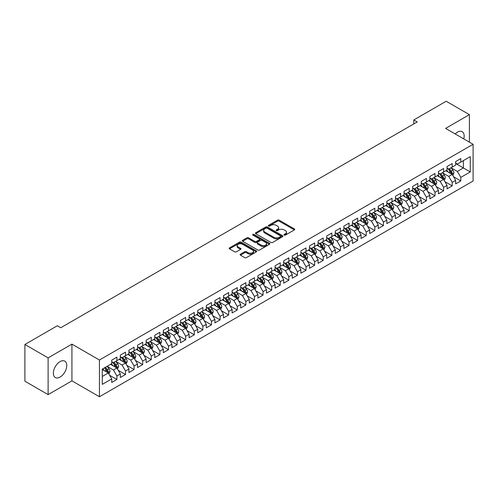 <?xml version="1.0" encoding="UTF-8"?>
<svg xmlns="http://www.w3.org/2000/svg" width="498" height="498" viewBox="0 0 498 498"><rect width="100%" height="100%" fill="white"/><g stroke="black" fill="none" stroke-linecap="round" stroke-linejoin="round"><path stroke-width="0.75" d="M284.234 235.093A0.834 0.479 0 0 0 285.416 235.093L294.38 229.914A1.195 0.691 0 0 0 294.729 229.429A1.195 0.691 0 0 0 294.38 228.937L279.191 220.172A1.195 0.691 0 0 0 277.504 220.172L268.534 225.345A0.834 0.479 0 0 0 268.291 225.687A0.834 0.479 0 0 0 268.534 226.03A0.834 0.479 0 0 0 269.717 226.03L270.875 225.357A3.822 2.204 0 0 1 276.278 225.357L277.542 226.086A3.822 2.204 0 0 1 278.662 227.648A3.822 2.204 0 0 1 277.542 229.205L276.384 229.877A0.834 0.479 0 0 0 276.141 230.219A0.834 0.479 0 0 0 276.384 230.562A0.834 0.479 0 0 0 277.567 230.562L278.724 229.889A3.822 2.204 0 0 1 284.128 229.889L285.391 230.618A3.822 2.204 0 0 1 286.512 232.18A3.822 2.204 0 0 1 285.391 233.736L284.234 234.409A0.834 0.479 0 0 0 283.985 234.751A0.834 0.479 0 0 0 284.234 235.093L284.234 234.409M60.065 377.092A9.487 5.478 120 0 0 66.259 368.738A9.487 5.478 120 0 0 64.808 361.137A9.487 5.478 120 0 0 60.065 361.604A9.487 5.478 120 0 0 53.871 369.964A9.487 5.478 120 0 0 55.322 377.565A9.487 5.478 120 0 0 60.065 377.092M463.763 138.898A9.487 5.478 120 0 0 462.194 131.709A9.487 5.478 120 0 0 457.45 132.175A9.487 5.478 120 0 0 455.184 133.943M240.453 254.179A1.195 0.691 0 0 0 240.104 254.665A1.195 0.691 0 0 0 240.453 255.15L244.717 257.615A1.195 0.691 0 0 0 246.404 257.615L256.364 251.864A1.195 0.691 0 0 0 256.713 251.378A1.195 0.691 0 0 0 256.364 250.886L241.169 242.121A1.195 0.691 0 0 0 239.482 242.121L229.522 247.867A1.195 0.691 0 0 0 229.173 248.353A1.195 0.691 0 0 0 229.522 248.844L234.67 251.814A1.195 0.691 0 0 0 236.363 251.814L240.621 249.355A1.195 0.691 0 0 0 240.97 248.869A1.195 0.691 0 0 0 240.621 248.378L238.069 246.908A3.193 1.843 0 0 1 237.135 245.601A3.193 1.843 0 0 1 239.102 243.902A3.193 1.843 0 0 1 242.582 244.3L252.586 250.071A3.193 1.843 0 0 1 253.519 251.378A3.193 1.843 0 0 1 251.546 253.077A3.193 1.843 0 0 1 248.072 252.679L246.404 251.72A1.195 0.691 0 0 0 244.717 251.72L240.453 254.179L240.453 255.15M48.113 357.881L48.113 394.615L71.93 380.864L71.93 344.13L48.113 357.881L24.9 344.479L57.314 325.767L60.75 327.752L417.212 121.948L413.776 119.962L413.776 123.934M71.93 344.13L99.444 360.017L473.1 144.289L473.1 181.023L99.444 396.75L99.444 360.017M469.402 142.154L469.402 114.652L445.586 128.403L473.1 144.289M469.402 114.652L446.189 101.25L413.776 119.962M270.962 242.458A1.195 0.691 0 0 0 272.649 242.458L282.609 236.712A1.195 0.691 0 0 0 282.957 236.226A1.195 0.691 0 0 0 282.609 235.735L267.42 226.964A1.195 0.691 0 0 0 265.727 226.964L255.773 232.715A1.195 0.691 0 0 0 255.418 233.201A1.195 0.691 0 0 0 255.773 233.693L270.962 242.458M253.196 235.274A0.834 0.479 0 0 1 254.042 235.386L269.468 244.294L259.526 250.04A1.195 0.691 0 0 1 257.839 250.04L242.651 241.269L246.908 238.822L246.908 237.832L242.651 240.291A1.195 0.691 0 0 0 242.296 240.777A1.195 0.691 0 0 0 242.651 241.269L242.651 240.291M246.908 238.822A1.195 0.691 0 0 1 248.595 238.822L248.595 237.832A1.195 0.691 0 0 0 246.908 237.832M248.595 237.832L254.758 241.387A1.195 0.691 0 0 0 256.445 241.387L259.271 239.756A1.195 0.691 0 0 0 259.62 239.27A1.195 0.691 0 0 0 259.271 238.779L252.86 235.081A0.834 0.479 0 0 1 252.617 234.739A0.834 0.479 0 0 1 253.127 234.29A0.834 0.479 0 0 1 254.042 234.396L269.486 243.31A1.195 0.691 0 0 1 269.835 243.802A1.195 0.691 0 0 1 269.486 244.288L269.486 243.31M455.645 163.5L463.383 167.963L463.383 160.617L470.261 156.646L460.806 162.105L460.806 158.582L455.645 161.564L455.645 165.087L452.209 167.073L452.209 163.549L447.048 166.525L447.048 170.048L443.612 172.034L443.612 168.511L438.452 171.486L438.452 175.016L435.009 177.002L435.009 173.472L429.855 176.454L429.855 179.977L426.413 181.963L426.413 178.44L421.258 181.415L421.258 184.939L417.816 186.924L417.816 183.401L412.655 186.383L412.655 189.906L409.219 191.892L409.219 188.369L404.059 191.344L404.059 194.867L400.622 196.853L400.622 193.33L395.462 196.312L395.462 199.835L392.026 201.821L392.026 198.291L386.865 201.273L386.865 204.796L383.423 206.782L383.423 203.259L378.268 206.234L378.268 209.758L374.826 211.743L374.826 208.22L369.672 211.202L369.672 214.725L366.229 216.711L366.229 213.188L361.069 216.163L361.069 219.686L357.632 221.672L357.632 218.149L352.472 221.131L352.472 224.654L349.036 226.64L349.036 223.11L343.875 226.092L343.875 229.615L340.439 231.601L340.439 228.078L335.279 231.053L335.279 234.583L331.842 236.562L331.842 233.039L326.682 236.021L326.682 239.544L323.239 241.53L323.239 238.007L318.085 240.982L318.085 244.506L314.643 246.491L314.643 242.968L309.482 245.95L309.482 249.473L306.046 251.459L306.046 247.936L300.885 250.911L300.885 254.434L297.449 256.42L297.449 252.897L292.289 255.872L292.289 259.402L288.852 261.388L288.852 257.858L283.692 260.84L283.692 264.363L280.256 266.349L280.256 262.826L275.095 265.801L275.095 269.325L271.653 271.31L271.653 267.787L266.498 270.769L266.498 274.292L263.056 276.278L263.056 272.755L257.902 275.73L257.902 279.254L254.459 281.239L254.459 277.716L249.299 280.691L249.299 284.221L245.863 286.207L245.863 282.677L240.702 285.659L240.702 289.182L237.266 291.168L237.266 287.645L232.105 290.62L232.105 294.144L228.669 296.129L228.669 292.606L223.509 295.588L223.509 299.111L220.066 301.097L220.066 297.574L214.912 300.549L214.912 304.073L211.469 306.058L211.469 302.535L206.315 305.511L206.315 309.04L202.873 311.026L202.873 307.496L197.712 310.478L197.712 314.001L194.276 315.987L194.276 312.464L189.116 315.439L189.116 318.963L185.679 320.949L185.679 317.425L180.519 320.407L180.519 323.93L177.083 325.916L177.083 322.393L171.922 325.368L171.922 328.892L168.48 330.877L168.48 327.354L163.325 330.33L163.325 333.859L159.883 335.845L159.883 332.315L154.729 335.297L154.729 338.821L151.286 340.806L151.286 337.283L146.126 340.259L146.126 343.782L142.689 345.768L142.689 342.244L137.529 345.226L137.529 348.749L134.093 350.735L134.093 347.212L128.932 350.187L128.932 353.711L125.496 355.697L125.496 352.173L120.335 355.155L120.335 358.678L116.893 360.664L116.893 357.134L111.739 360.116L111.739 363.64L102.277 369.099L102.277 384.388L111.739 378.928L108.296 372.971L102.277 369.497M470.261 156.646L470.261 171.935L460.806 177.394L457.363 171.443L451.132 167.838M453.541 176.728L460.806 180.923L460.806 177.394M460.806 180.923L455.645 183.899L455.645 180.376L452.209 182.361L448.766 176.404L442.535 172.806M444.944 181.689L452.209 185.885L452.209 182.361M452.209 185.885L447.048 188.86L447.048 185.337L443.612 187.323L440.17 181.365L433.939 177.767M436.348 186.657L443.612 190.846L443.612 187.323M443.612 190.846L438.452 193.828L438.452 190.304L435.009 192.29L431.573 186.333L425.342 182.735M427.745 191.618L435.009 195.814L435.009 192.29M435.009 195.814L429.855 198.789L429.855 195.266L426.413 197.252L422.976 191.294L416.739 187.696M419.148 196.579L426.413 200.775L426.413 197.252M426.413 200.775L421.258 203.757L421.258 200.227L417.816 202.213L414.38 196.262L408.142 192.658M410.551 201.547L417.816 205.742L417.816 202.213M417.816 205.742L412.655 208.718L412.655 205.195L409.219 207.18L405.777 201.223L399.545 197.625M401.954 206.508L409.219 210.704L409.219 207.18M409.219 210.704L404.059 213.679L404.059 210.156L400.622 212.142L397.18 206.184L390.949 202.586M393.358 211.476L400.622 215.665L400.622 212.142M400.622 215.665L395.462 218.647L395.462 215.124L392.026 217.109L388.583 211.152L382.352 207.554M384.761 216.437L392.026 220.633L392.026 217.109M392.026 220.633L386.865 223.608L386.865 220.085L383.423 222.071L379.986 216.113L373.755 212.515M376.158 221.398L383.423 225.594L383.423 222.071M383.423 225.594L378.268 228.576L378.268 225.052L374.826 227.032L371.39 221.081L365.152 217.477M367.561 226.366L374.826 230.562L374.826 227.032M374.826 230.562L369.672 233.537L369.672 230.014L366.229 232L362.793 226.042L356.556 222.444M358.965 231.327L366.229 235.523L366.229 232M366.229 235.523L361.069 238.505L361.069 234.975L357.632 236.961L354.196 231.004L347.959 227.405M350.368 236.295L357.632 240.484L357.632 236.961M357.632 240.484L352.472 243.466L352.472 239.943L349.036 241.928L345.593 235.971L339.362 232.373M341.771 241.256L349.036 245.452L349.036 241.928M349.036 245.452L343.875 248.427L343.875 244.904L340.439 246.89L336.997 240.932L330.765 237.334M333.174 246.217L340.439 250.413L340.439 246.89M340.439 250.413L335.279 253.395L335.279 249.871L331.842 251.857L328.4 245.9L322.169 242.296M324.572 251.185L331.842 255.381L331.842 251.857M331.842 255.381L326.682 258.356L326.682 254.833L323.239 256.819L319.803 250.861L313.572 247.263M315.975 256.146L323.239 260.342L323.239 256.819M323.239 260.342L318.085 263.324L318.085 259.794L314.643 261.78L311.206 255.823L304.969 252.225M307.378 261.114L314.643 265.31L314.643 261.78M314.643 265.31L309.482 268.285L309.482 264.762L306.046 266.747L302.61 260.79L296.372 257.192M298.781 266.075L306.046 270.271L306.046 266.747M306.046 270.271L300.885 273.246L300.885 269.723L297.449 271.709L294.007 265.751L287.776 262.153M290.185 271.043L297.449 275.232L297.449 271.709M297.449 275.232L292.289 278.214L292.289 274.691L288.852 276.676L285.41 270.719L279.179 267.121M281.588 276.004L288.852 280.2L288.852 276.676M288.852 280.2L283.692 283.175L283.692 279.652L280.256 281.638L276.813 275.68L270.582 272.082M272.985 280.965L280.256 285.161L280.256 281.638M280.256 285.161L275.095 288.143L275.095 284.613L271.653 286.599L268.217 280.642L261.985 277.044M264.388 285.933L271.653 290.129L271.653 286.599M271.653 290.129L266.498 293.104L266.498 289.581L263.056 291.567L259.62 285.609L253.382 282.011M255.791 290.894L263.056 295.09L263.056 291.567M263.056 295.09L257.902 298.065L257.902 294.542L254.459 296.528L251.023 290.571L244.786 286.973M247.195 295.862L254.459 300.051L254.459 296.528M254.459 300.051L249.299 303.033L249.299 299.51L245.863 301.495L242.42 295.538L236.189 291.94M238.598 300.823L245.863 305.019L245.863 301.495M245.863 305.019L240.702 307.994L240.702 304.471L237.266 306.457L233.823 300.499L227.592 296.901M230.001 305.784L237.266 309.98L237.266 306.457M237.266 309.98L232.105 312.962L232.105 309.432L228.669 311.418L225.227 305.467L218.996 301.863M221.398 310.752L228.669 314.948L228.669 311.418M228.669 314.948L223.509 317.923L223.509 314.4L220.066 316.386L216.63 310.428L210.399 306.83M212.802 315.713L220.066 319.909L220.066 316.386M220.066 319.909L214.912 322.885L214.912 319.361L211.469 321.347L208.033 315.39L201.796 311.792M204.205 320.681L211.469 324.87L211.469 321.347M211.469 324.87L206.315 327.852L206.315 324.329L202.873 326.315L199.437 320.357L193.199 316.759M195.608 325.642L202.873 329.838L202.873 326.315M202.873 329.838L197.712 332.813L197.712 329.29L194.276 331.276L190.834 325.319L184.602 321.72M187.011 330.604L194.276 334.799L194.276 331.276M194.276 334.799L189.116 337.781L189.116 334.251L185.679 336.237L182.237 330.286L176.006 326.682M178.415 335.571L185.679 339.767L185.679 336.237M185.679 339.767L180.519 342.742L180.519 339.219L177.083 341.205L173.64 335.247L167.409 331.649M169.818 340.532L177.083 344.728L177.083 341.205M177.083 344.728L171.922 347.704L171.922 344.18L168.48 346.166L165.043 340.209L158.812 336.611M161.215 345.5L168.48 349.689L168.48 346.166M168.48 349.689L163.325 352.671L163.325 349.148L159.883 351.134L156.447 345.176L150.209 341.578M152.618 350.461L159.883 354.657L159.883 351.134M159.883 354.657L154.729 357.632L154.729 354.109L151.286 356.095L147.85 350.138L141.613 346.54M144.022 355.423L151.286 359.618L151.286 356.095M151.286 359.618L146.126 362.6L146.126 359.077L142.689 361.056L139.247 355.105L133.016 351.501M135.425 360.39L142.689 364.586L142.689 361.056M142.689 364.586L137.529 367.561L137.529 364.038L134.093 366.024L130.65 360.066L124.419 356.468M126.828 365.351L134.093 369.547L134.093 366.024M134.093 369.547L128.932 372.523L128.932 368.999L125.496 370.985L122.054 365.028L115.822 361.43M118.231 370.319L125.496 374.508L125.496 370.985M125.496 374.508L120.335 377.49L120.335 373.967L116.893 375.953L113.457 369.995L107.226 366.397M109.628 375.28L116.893 379.476L116.893 375.953M116.893 379.476L111.739 382.452L111.739 378.928M111.739 361.654L113.457 362.65L116.893 360.664M102.277 376.444L108.296 372.971M120.335 356.693L122.054 357.682L125.496 355.697M113.457 369.995L116.893 368.01L110.531 364.337M120.335 373.967L116.893 368.01M128.932 351.725L130.65 352.721L134.093 350.735M122.054 365.028L125.496 363.042L119.134 359.369M128.932 368.999L125.496 363.042M137.529 346.764L139.247 347.753L142.689 345.768M130.65 360.066L134.093 358.081L127.731 354.408M137.529 364.038L134.093 358.081M146.126 341.802L147.85 342.792L151.286 340.806M139.247 355.105L142.689 353.119L136.328 349.447M146.126 359.077L142.689 353.119M154.729 336.835L156.447 337.831L159.883 335.845M147.85 350.138L151.286 348.152L144.924 344.479M154.729 354.109L151.286 348.152M163.325 331.873L165.043 332.863L168.48 330.877M156.447 345.176L159.883 343.19L153.521 339.518M163.325 349.148L159.883 343.19M171.922 326.906L173.64 327.902L177.083 325.916M165.043 340.209L168.48 338.223L162.118 334.55M171.922 344.18L168.48 338.223M180.519 321.945L182.237 322.934L185.679 320.949M173.64 335.247L177.083 333.262L170.714 329.589M180.519 339.219L177.083 333.262M189.116 316.977L190.834 317.973L194.276 315.987M182.237 330.286L185.679 328.3L179.317 324.621M189.116 334.251L185.679 328.3M197.712 312.016L199.437 313.012L202.873 311.026M190.834 325.319L194.276 323.333L187.914 319.66M197.712 329.29L194.276 323.333M206.315 307.054L208.033 308.044L211.469 306.058M199.437 320.357L202.873 318.371L196.511 314.699M206.315 324.329L202.873 318.371M214.912 302.087L216.63 303.083L220.066 301.097M208.033 315.39L211.469 313.404L205.108 309.731M214.912 319.361L211.469 313.404M223.509 297.125L225.227 298.115L228.669 296.129M216.63 310.428L220.066 308.443L213.704 304.77M223.509 314.4L220.066 308.443M232.105 292.158L233.823 293.154L237.266 291.168M225.227 305.467L228.669 303.481L222.301 299.802M232.105 309.432L228.669 303.481M240.702 287.197L242.42 288.193L245.863 286.207M233.823 300.499L237.266 298.514L230.904 294.841M240.702 304.471L237.266 298.514M249.299 282.235L251.023 283.225L254.459 281.239M242.42 295.538L245.863 293.552L239.501 289.88M249.299 299.51L245.863 293.552M257.902 277.268L259.62 278.264L263.056 276.278M251.023 290.571L254.459 288.585L248.097 284.912M257.902 294.542L254.459 288.585M266.498 272.306L268.217 273.296L271.653 271.31M259.62 285.609L263.056 283.623L256.694 279.951M266.498 289.581L263.056 283.623M275.095 267.339L276.813 268.335L280.256 266.349M268.217 280.642L271.653 278.662L265.291 274.983M275.095 284.613L271.653 278.662M283.692 262.378L285.41 263.367L288.852 261.388M276.813 275.68L280.256 273.695L273.888 270.022M283.692 279.652L280.256 273.695M292.289 257.416L294.007 258.406L297.449 256.42M285.41 270.719L288.852 268.733L282.491 265.061M292.289 274.691L288.852 268.733M300.885 252.449L302.61 253.445L306.046 251.459M294.007 265.751L297.449 263.766L291.087 260.093M300.885 269.723L297.449 263.766M309.482 247.487L311.206 248.477L314.643 246.491M302.61 260.79L306.046 258.804L299.684 255.132M309.482 264.762L306.046 258.804M318.085 242.52L319.803 243.516L323.239 241.53M311.206 255.823L314.643 253.837L308.281 250.164M318.085 259.794L314.643 253.837M326.682 237.558L328.4 238.548L331.842 236.562M319.803 250.861L323.239 248.876L316.877 245.203M326.682 254.833L323.239 248.876M335.279 232.597L336.997 233.587L340.439 231.601M328.4 245.9L331.842 243.914L325.474 240.241M335.279 249.871L331.842 243.914M343.875 227.63L345.593 228.626L349.036 226.64M336.997 240.932L340.439 238.947L334.077 235.274M343.875 244.904L340.439 238.947M352.472 222.668L354.196 223.658L357.632 221.672M345.593 235.971L349.036 233.985L342.674 230.313M352.472 239.943L349.036 233.985M361.069 217.701L362.793 218.697L366.229 216.711M354.196 231.004L357.632 229.018L351.271 225.345M361.069 234.975L357.632 229.018M369.672 212.739L371.39 213.729L374.826 211.743M362.793 226.042L366.229 224.056L359.867 220.384M369.672 230.014L366.229 224.056M378.268 207.778L379.986 208.768L383.423 206.782M371.39 221.081L374.826 219.095L368.464 215.422M378.268 225.052L374.826 219.095M386.865 202.811L388.583 203.806L392.026 201.821M379.986 216.113L383.423 214.128L377.061 210.455M386.865 220.085L383.423 214.128M395.462 197.849L397.18 198.839L400.622 196.853M388.583 211.152L392.026 209.166L385.664 205.493M395.462 215.124L392.026 209.166M404.059 192.882L405.777 193.878L409.219 191.892M397.18 206.184L400.622 204.199L394.26 200.526M404.059 210.156L400.622 204.199M412.655 187.92L414.38 188.91L417.816 186.924M405.777 201.223L409.219 199.237L402.857 195.565M412.655 205.195L409.219 199.237M421.258 182.953L422.976 183.949L426.413 181.963M414.38 196.262L417.816 194.276L411.454 190.603M421.258 200.227L417.816 194.276M429.855 177.991L431.573 178.987L435.009 177.002M422.976 191.294L426.413 189.308L420.051 185.636M429.855 195.266L426.413 189.308M438.452 173.03L440.17 174.02L443.612 172.034M431.573 186.333L435.009 184.347L428.647 180.674M438.452 190.304L435.009 184.347M447.048 168.063L448.766 169.059L452.209 167.073M440.17 181.365L443.612 179.38L437.25 175.707M447.048 185.337L443.612 179.38M455.645 163.101L457.363 164.091L460.806 162.105M448.766 176.404L452.209 174.418L445.847 170.746M455.645 180.376L452.209 174.418M24.9 344.479L24.9 381.213L48.113 394.615M71.93 380.864L99.444 396.75M457.363 171.443L463.383 167.963L470.261 171.935M284.563 235.205L285.391 234.732A3.822 2.204 0 0 0 286.512 233.17L286.512 232.18M278.662 227.648L278.662 228.638A3.822 2.204 0 0 1 277.542 230.201L276.72 230.68M294.362 229.92L279.191 221.162A1.195 0.691 0 0 0 277.504 221.162L268.87 226.148M282.59 236.718L267.42 227.96A1.195 0.691 0 0 0 265.727 227.96L255.785 233.699L255.773 232.715M280.499 236.562A0.834 0.479 0 0 0 280.741 236.226A0.834 0.479 0 0 0 280.499 235.884L267.165 228.184A0.834 0.479 0 0 0 265.982 228.184L264.755 228.893A3.822 2.204 0 0 0 263.641 230.45A3.822 2.204 0 0 0 264.755 232.006L273.875 237.272A3.822 2.204 0 0 0 279.272 237.272L280.499 236.562L280.499 237.558A0.834 0.479 0 0 0 280.741 237.216L280.741 236.226M263.641 230.45L263.641 231.446A3.822 2.204 0 0 0 264.755 233.002L264.755 232.006M280.499 237.558L279.272 238.262A3.822 2.204 0 0 1 273.875 238.262L264.755 233.002M248.595 238.822L254.758 242.383A1.195 0.691 0 0 0 256.445 242.383L259.271 240.746A1.195 0.691 0 0 0 259.62 240.26L259.62 239.27M261.151 245.078A3.193 1.843 0 0 0 264.631 245.477A3.193 1.843 0 0 0 266.598 243.777A3.193 1.843 0 0 0 265.664 242.47L262.141 240.441A1.195 0.691 0 0 0 260.454 240.441L257.628 242.072A1.195 0.691 0 0 0 257.279 242.557A1.195 0.691 0 0 0 257.628 243.043L261.151 245.078L261.151 246.074A3.193 1.843 0 0 0 264.631 246.473A3.193 1.843 0 0 0 266.598 244.767L266.598 243.777M257.279 242.557L257.279 243.553A1.195 0.691 0 0 0 257.628 244.039L257.628 243.043M261.151 246.074L257.628 244.039M253.519 251.378L253.519 252.368A3.193 1.843 0 0 1 251.546 254.073A3.193 1.843 0 0 1 248.072 253.675L246.404 252.71A1.195 0.691 0 0 0 244.717 252.71L240.472 255.163M237.135 245.601L237.135 246.597A3.193 1.843 0 0 0 238.069 247.898L238.069 246.908M240.609 249.361L238.069 247.898M256.346 251.87L241.169 243.111A1.195 0.691 0 0 0 239.482 243.111L229.541 248.851M452.844 175.52L453.908 172.918A3.225 1.861 -120 0 0 452.881 170.173L451.057 167.739M448.144 172.071L446.756 170.216M447.814 168.505L450.217 171.717A3.225 1.861 60 0 1 451.138 173.653C451.624 174.3 451.966 174.101 452.172 173.055A3.225 1.861 -120 0 0 451.25 171.119L449.42 168.679M448.381 168.834L450.634 171.841A1.643 0.946 60 0 1 450.933 172.339L452.172 173.055M444.247 180.481L445.312 177.886A3.225 1.861 -120 0 0 444.284 175.14L442.454 172.7M439.547 177.039L438.159 175.184M439.217 173.466L441.62 176.678A3.225 1.861 60 0 1 442.541 178.614C443.027 179.261 443.369 179.062 443.575 178.023A3.225 1.861 -120 0 0 442.647 176.08L440.823 173.646M439.784 173.796L442.037 176.809A1.643 0.946 60 0 1 442.336 177.307L443.575 178.023M435.65 185.449L436.715 182.847A3.225 1.861 -120 0 0 435.688 180.102L433.858 177.668M430.951 182L429.562 180.145M430.614 178.433L433.023 181.639A3.225 1.861 60 0 1 433.945 183.581C434.424 184.229 434.773 184.03 434.972 182.984A3.225 1.861 -120 0 0 434.051 181.048L432.227 178.608M431.181 178.757L433.441 181.77A1.643 0.946 60 0 1 433.739 182.268L434.972 182.984M427.047 190.41L428.118 187.808A3.225 1.861 -120 0 0 427.091 185.069L425.261 182.629M422.354 186.962L420.966 185.113M422.018 183.395L424.421 186.607A3.225 1.861 60 0 1 425.348 188.543C425.827 189.19 426.176 188.991 426.375 187.945A3.225 1.861 -120 0 0 425.454 186.009L423.63 183.569M422.584 183.725L424.844 186.738A1.643 0.946 60 0 1 425.143 187.236L426.375 187.945M418.451 195.378L419.521 192.776A3.225 1.861 -120 0 0 418.488 190.031L416.664 187.59M413.751 191.929L412.363 190.074M413.421 188.362L415.824 191.568A3.225 1.861 60 0 1 416.745 193.51C417.231 194.158 417.573 193.959 417.778 192.913A3.225 1.861 -120 0 0 416.857 190.971L415.033 188.537M413.987 188.686L416.241 191.699A1.643 0.946 60 0 1 416.54 192.197L417.778 192.913M409.854 200.339L410.918 197.737A3.225 1.861 -120 0 0 409.891 194.992L408.067 192.558M405.154 196.891L403.766 195.035M404.824 193.324L407.227 196.536A3.225 1.861 60 0 1 408.148 198.472C408.634 199.119 408.976 198.92 409.182 197.874A3.225 1.861 -120 0 0 408.26 195.938L406.43 193.498M405.391 193.654L407.644 196.66A1.643 0.946 60 0 1 407.943 197.158L409.182 197.874M401.257 205.301L402.322 202.705A3.225 1.861 -120 0 0 401.295 199.959L399.471 197.519M396.557 201.858L395.169 200.003M400.012 203.85L400.585 202.842A3.225 1.861 -120 0 0 399.664 200.899L397.834 198.465M396.794 198.615L399.047 201.628A1.643 0.946 60 0 1 399.346 202.126L400.585 202.842M396.227 198.285L398.63 201.497A3.225 1.861 60 0 1 399.552 203.433L399.62 203.62M392.661 210.268L393.725 207.666A3.225 1.861 -120 0 0 392.698 204.921L390.868 202.487M387.961 206.819L386.573 204.964M387.631 203.252L390.034 206.458A3.225 1.861 60 0 1 390.955 208.401C391.44 209.048 391.783 208.849 391.988 207.803A3.225 1.861 -120 0 0 391.061 205.867L389.237 203.427M388.197 203.576L390.451 206.589A1.643 0.946 60 0 1 390.749 207.087L391.988 207.803M384.064 215.229L385.128 212.627A3.225 1.861 -120 0 0 384.101 209.888L382.271 207.448M379.364 211.781L377.976 209.932M379.028 208.214L381.437 211.426A3.225 1.861 60 0 1 382.358 213.362C382.838 214.009 383.186 213.81 383.385 212.764A3.225 1.861 -120 0 0 382.464 210.828L380.64 208.388M379.594 208.544L381.854 211.557A1.643 0.946 60 0 1 382.153 212.055L383.385 212.764M375.467 220.197L376.532 217.595A3.225 1.861 -120 0 0 375.504 214.85L373.674 212.409M370.767 216.748L369.379 214.893M370.431 213.181L372.834 216.387A3.225 1.861 60 0 1 373.761 218.329C374.241 218.977 374.589 218.778 374.789 217.732A3.225 1.861 -120 0 0 373.867 215.796L372.043 213.356M370.998 213.505L373.257 216.518A1.643 0.946 60 0 1 373.556 217.016L374.789 217.732M366.864 225.158L367.935 222.556A3.225 1.861 -120 0 0 366.901 219.811L365.078 217.377M362.164 221.71L360.776 219.855M365.625 223.708L366.192 222.693A3.225 1.861 -120 0 0 365.271 220.757L363.447 218.317M362.401 218.473L364.654 221.479A1.643 0.946 60 0 1 364.953 221.984L366.192 222.693M361.834 218.143L364.237 221.355A3.225 1.861 60 0 1 365.159 223.291L365.227 223.478M358.267 230.12L359.332 227.524A3.225 1.861 -120 0 0 358.305 224.779L356.481 222.338M353.568 226.677L352.179 224.822M357.022 228.669L357.595 227.661A3.225 1.861 -120 0 0 356.674 225.719L354.844 223.285M353.804 223.434L356.058 226.447A1.643 0.946 60 0 1 356.356 226.945L357.595 227.661M353.238 223.11L355.64 226.316A3.225 1.861 60 0 1 356.562 228.252L356.63 228.439M349.671 235.087L350.735 232.485A3.225 1.861 -120 0 0 349.708 229.74L347.884 227.306M344.971 231.638L343.583 229.783M344.641 228.072L347.044 231.277A3.225 1.861 60 0 1 347.965 233.22C348.451 233.867 348.793 233.668 348.998 232.622A3.225 1.861 -120 0 0 348.077 230.686L346.247 228.246M345.207 228.395L347.461 231.408A1.643 0.946 60 0 1 347.76 231.906L348.998 232.622M341.074 240.048L342.138 237.446A3.225 1.861 -120 0 0 341.111 234.707L339.281 232.267M336.374 236.6L334.986 234.751M336.044 233.033L338.447 236.245A3.225 1.861 60 0 1 339.368 238.181C339.854 238.828 340.196 238.629 340.402 237.583A3.225 1.861 -120 0 0 339.474 235.647L337.65 233.207M336.611 233.363L338.864 236.376A1.643 0.946 60 0 1 339.163 236.874L340.402 237.583M332.477 245.016L333.542 242.414A3.225 1.861 -120 0 0 332.515 239.669L330.684 237.229M327.777 241.567L326.389 239.712M327.441 238L329.85 241.206A3.225 1.861 60 0 1 330.772 243.149C331.257 243.796 331.6 243.597 331.799 242.551A3.225 1.861 -120 0 0 330.877 240.615L329.054 238.175M328.008 238.324L330.267 241.337A1.643 0.946 60 0 1 330.566 241.835L331.799 242.551M323.881 249.977L324.945 247.375A3.225 1.861 -120 0 0 323.918 244.63L322.088 242.196M319.181 246.529L317.792 244.674M318.845 242.962L321.247 246.174A3.225 1.861 60 0 1 322.175 248.11C322.654 248.757 323.003 248.558 323.202 247.512A3.225 1.861 -120 0 0 322.281 245.576L320.457 243.136M319.411 243.292L321.671 246.298A1.643 0.946 60 0 1 321.969 246.803L323.202 247.512M315.278 254.945L316.348 252.343A3.225 1.861 -120 0 0 315.315 249.598L313.491 247.157M310.578 251.496L309.19 249.641M314.039 253.488L314.605 252.48A3.225 1.861 -120 0 0 313.684 250.538L311.86 248.104M310.814 248.253L313.068 251.266A1.643 0.946 60 0 1 313.367 251.764L314.605 252.48M310.248 247.929L312.651 251.135A3.225 1.861 60 0 1 313.572 253.071L313.64 253.258M306.681 259.906L307.745 257.304A3.225 1.861 -120 0 0 306.718 254.559L304.894 252.125M301.981 256.458L300.593 254.603M301.651 252.891L304.054 256.096A3.225 1.861 60 0 1 304.975 258.039C305.461 258.686 305.803 258.487 306.009 257.441A3.225 1.861 -120 0 0 305.087 255.505L303.257 253.065M302.218 253.221L304.471 256.227A1.643 0.946 60 0 1 304.77 256.725L306.009 257.441M298.084 264.868L299.149 262.265A3.225 1.861 -120 0 0 298.121 259.526L296.298 257.086M293.384 261.419L291.996 259.57M296.839 263.417L297.412 262.409A3.225 1.861 -120 0 0 296.491 260.466L294.66 258.032M293.621 258.182L295.874 261.195A1.643 0.946 60 0 1 296.173 261.693L297.412 262.409M293.054 257.852L295.457 261.064A3.225 1.861 60 0 1 296.378 263L296.447 263.187M289.487 269.835L290.552 267.233A3.225 1.861 -120 0 0 289.525 264.488L287.701 262.048M284.788 266.386L283.399 264.531M284.458 262.82L286.86 266.025A3.225 1.861 60 0 1 287.782 267.968C288.267 268.615 288.61 268.416 288.815 267.37A3.225 1.861 -120 0 0 287.888 265.434L286.064 262.994M285.024 263.143L287.278 266.156A1.643 0.946 60 0 1 287.576 266.654L288.815 267.37M280.891 274.796L281.955 272.194A3.225 1.861 -120 0 0 280.928 269.455L279.098 267.015M276.191 271.348L274.803 269.499M275.855 267.781L278.264 270.993A3.225 1.861 60 0 1 279.185 272.929C279.671 273.576 280.013 273.377 280.212 272.331A3.225 1.861 -120 0 0 279.291 270.395L277.467 267.955M276.421 268.111L278.681 271.117A1.643 0.946 60 0 1 278.98 271.622L280.212 272.331M272.294 279.764L273.358 277.162A3.225 1.861 -120 0 0 272.331 274.417L270.501 271.976M267.594 276.315L266.206 274.46M267.258 272.748L269.661 275.954A3.225 1.861 60 0 1 270.588 277.89C271.068 278.544 271.416 278.345 271.615 277.299A3.225 1.861 -120 0 0 270.694 275.357L268.87 272.923M267.824 273.072L270.084 276.085A1.643 0.946 60 0 1 270.383 276.583L271.615 277.299M263.691 284.725L264.762 282.123A3.225 1.861 -120 0 0 263.728 279.378L261.904 276.944M258.991 281.277L257.603 279.422M262.452 283.275L263.019 282.26A3.225 1.861 -120 0 0 262.097 280.324L260.273 277.884M259.228 278.04L261.487 281.046A1.643 0.946 60 0 1 261.78 281.544L263.019 282.26M258.661 277.71L261.064 280.922A3.225 1.861 60 0 1 261.985 282.858L262.054 283.045M255.094 289.687L256.159 287.085A3.225 1.861 -120 0 0 255.132 284.346L253.308 281.905M250.394 286.238L249.006 284.389M253.849 288.236L254.422 287.228A3.225 1.861 -120 0 0 253.501 285.286L251.671 282.852M250.631 283.001L252.884 286.014A1.643 0.946 60 0 1 253.183 286.512L254.422 287.228M250.064 282.671L252.467 285.883A3.225 1.861 60 0 1 253.389 287.819L253.457 288.006M246.498 294.654L247.562 292.052A3.225 1.861 -120 0 0 246.535 289.307L244.711 286.867M241.798 291.206L240.41 289.35M241.468 287.639L243.871 290.844A3.225 1.861 60 0 1 244.792 292.787C245.277 293.434 245.62 293.235 245.825 292.189A3.225 1.861 -120 0 0 244.904 290.253L243.074 287.813M242.034 287.962L244.288 290.975A1.643 0.946 60 0 1 244.586 291.473L245.825 292.189M237.901 299.615L238.965 297.013A3.225 1.861 -120 0 0 237.938 294.274L236.114 291.834M233.201 296.167L231.813 294.318M232.871 292.6L235.274 295.812A3.225 1.861 60 0 1 236.195 297.748C236.681 298.395 237.023 298.196 237.229 297.15A3.225 1.861 -120 0 0 236.307 295.214L234.477 292.774M233.438 292.93L235.691 295.943A1.643 0.946 60 0 1 235.99 296.441L237.229 297.15M229.304 304.583L230.369 301.981A3.225 1.861 -120 0 0 229.341 299.236L227.511 296.796M224.604 301.134L223.216 299.279M224.268 297.567L226.677 300.773A3.225 1.861 60 0 1 227.598 302.709C228.084 303.363 228.426 303.164 228.632 302.118A3.225 1.861 -120 0 0 227.704 300.176L225.88 297.742M224.835 297.891L227.094 300.904A1.643 0.946 60 0 1 227.393 301.402L228.632 302.118M220.707 309.544L221.772 306.942A3.225 1.861 -120 0 0 220.745 304.197L218.915 301.763M216.008 306.096L214.619 304.241M215.671 302.529L218.074 305.741A3.225 1.861 60 0 1 219.002 307.677C219.481 308.324 219.83 308.125 220.029 307.079A3.225 1.861 -120 0 0 219.108 305.143L217.284 302.703M216.238 302.859L218.498 305.865A1.643 0.946 60 0 1 218.796 306.363L220.029 307.079M212.104 314.506L213.175 311.91A3.225 1.861 -120 0 0 212.142 309.165L210.318 306.724M207.411 311.063L206.016 309.208M210.866 313.055L211.432 312.047A3.225 1.861 -120 0 0 210.511 310.105L208.687 307.671M207.641 307.82L209.901 310.833A1.643 0.946 60 0 1 210.193 311.331L211.432 312.047M207.075 307.49L209.477 310.702A3.225 1.861 60 0 1 210.399 312.638L210.467 312.825M203.508 319.473L204.572 316.871A3.225 1.861 -120 0 0 203.545 314.126L201.721 311.686M198.808 316.025L197.42 314.17M198.478 312.458L200.881 315.664A3.225 1.861 60 0 1 201.802 317.606C202.288 318.253 202.63 318.054 202.835 317.008A3.225 1.861 -120 0 0 201.914 315.072L200.084 312.632M199.044 312.781L201.298 315.794A1.643 0.946 60 0 1 201.597 316.292L202.835 317.008M194.911 324.435L195.975 321.833A3.225 1.861 -120 0 0 194.948 319.094L193.124 316.653M190.211 320.986L188.823 319.137M189.881 317.419L192.284 320.631A3.225 1.861 60 0 1 193.205 322.567C193.691 323.214 194.033 323.015 194.239 321.969A3.225 1.861 -120 0 0 193.317 320.033L191.487 317.593M190.448 317.749L192.701 320.762A1.643 0.946 60 0 1 193 321.26L194.239 321.969M186.314 329.402L187.379 326.8A3.225 1.861 -120 0 0 186.352 324.055L184.528 321.615M181.614 325.953L180.226 324.098M185.069 327.945L185.642 326.937A3.225 1.861 -120 0 0 184.721 324.995L182.891 322.561M181.851 322.71L184.104 325.723A1.643 0.946 60 0 1 184.403 326.221L185.642 326.937M181.284 322.387L183.687 325.592A3.225 1.861 60 0 1 184.609 327.528L184.671 327.715M177.718 334.363L178.782 331.761A3.225 1.861 -120 0 0 177.755 329.016L175.925 326.582M173.018 330.915L171.629 329.06M172.681 327.348L175.091 330.56A3.225 1.861 60 0 1 176.012 332.496C176.497 333.143 176.84 332.944 177.045 331.898A3.225 1.861 -120 0 0 176.118 329.962L174.294 327.522M173.254 327.678L175.508 330.684A1.643 0.946 60 0 1 175.806 331.182L177.045 331.898M169.121 339.325L170.185 336.729A3.225 1.861 -120 0 0 169.158 333.984L167.328 331.544M164.421 335.882L163.033 334.027M164.085 332.309L166.488 335.521A3.225 1.861 60 0 1 167.415 337.457C167.894 338.105 168.243 337.912 168.442 336.866A3.225 1.861 -120 0 0 167.521 334.924L165.697 332.49M164.651 332.639L166.911 335.652A1.643 0.946 60 0 1 167.21 336.15L168.442 336.866M160.518 344.292L161.589 341.69A3.225 1.861 -120 0 0 160.555 338.945L158.731 336.511M155.824 340.844L154.43 338.989M159.279 342.836L159.846 341.827A3.225 1.861 -120 0 0 158.924 339.891L157.1 337.451M156.055 337.6L158.314 340.613A1.643 0.946 60 0 1 158.607 341.111L159.846 341.827M155.488 337.277L157.891 340.483A3.225 1.861 60 0 1 158.812 342.425L158.881 342.612M151.921 349.254L152.986 346.652A3.225 1.861 -120 0 0 151.958 343.913L150.135 341.472M147.221 345.805L145.833 343.956M150.682 347.803L151.249 346.789A3.225 1.861 -120 0 0 150.328 344.853L148.497 342.412M147.458 342.568L149.711 345.581A1.643 0.946 60 0 1 150.01 346.079L151.249 346.789M146.891 342.238L149.294 345.45A3.225 1.861 60 0 1 150.215 347.386L150.284 347.573M143.324 354.221L144.389 351.619A3.225 1.861 -120 0 0 143.362 348.874L141.538 346.434M138.625 350.773L137.236 348.917M138.295 347.206L140.697 350.411A3.225 1.861 60 0 1 141.619 352.354C142.104 353.001 142.447 352.802 142.652 351.756A3.225 1.861 -120 0 0 141.731 349.82L139.901 347.38M138.861 347.529L141.115 350.542A1.643 0.946 60 0 1 141.413 351.04L142.652 351.756M134.728 359.183L135.792 356.58A3.225 1.861 -120 0 0 134.765 353.835L132.941 351.401M130.028 355.734L128.64 353.879M129.698 352.167L132.101 355.379A3.225 1.861 60 0 1 133.022 357.315C133.508 357.962 133.85 357.763 134.055 356.717A3.225 1.861 -120 0 0 133.134 354.781L131.304 352.341M130.264 352.497L132.518 355.504A1.643 0.946 60 0 1 132.817 356.008L134.055 356.717M126.131 364.144L127.195 361.548A3.225 1.861 -120 0 0 126.168 358.803L124.338 356.363M121.431 360.701L120.043 358.846M121.095 357.134L123.504 360.34A3.225 1.861 60 0 1 124.425 362.276C124.911 362.924 125.253 362.731 125.459 361.685A3.225 1.861 -120 0 0 124.531 359.743L122.707 357.309M121.668 357.458L123.921 360.471A1.643 0.946 60 0 1 124.22 360.969L125.459 361.685M117.534 369.111L118.599 366.509A3.225 1.861 -120 0 0 117.572 363.764L115.741 361.33M112.834 365.663L111.446 363.808M112.498 362.096L114.907 365.302A3.225 1.861 60 0 1 115.829 367.244C116.308 367.891 116.657 367.692 116.856 366.646A3.225 1.861 -120 0 0 115.934 364.71L114.11 362.27M113.065 362.42L115.324 365.432A1.643 0.946 60 0 1 115.623 365.93L116.856 366.646M108.931 374.073L110.002 371.471A3.225 1.861 -120 0 0 108.975 368.732L107.145 366.291M104.238 370.624L102.849 368.775M104.48 367.829L106.304 370.269A3.225 1.861 60 0 1 107.232 372.205C107.711 372.853 108.06 372.653 108.259 371.608A3.225 1.861 -120 0 0 107.338 369.672L105.514 367.231M104.704 367.698L106.728 370.4A1.643 0.946 60 0 1 107.026 370.898L108.259 371.608M285.391 234.732L285.391 233.736M276.384 230.562L276.384 229.877M277.542 230.201L277.542 229.205M268.534 226.03L268.534 225.345M277.504 221.162L277.504 220.172M279.191 221.162L279.191 220.172M294.38 229.914L294.38 228.937M265.727 227.96L265.727 226.964M267.42 227.96L267.42 226.964M282.609 236.712L282.609 235.735M273.875 238.262L273.875 237.272M279.272 238.262L279.272 237.272M254.758 242.383L254.758 241.387M256.445 242.383L256.445 241.387M259.271 240.746L259.271 239.756M254.042 235.386L254.042 234.396M244.717 252.71L244.717 251.72M246.404 252.71L246.404 251.72M248.072 253.675L248.072 252.679M240.621 249.355L240.621 248.378M229.522 248.844L229.522 247.867M239.482 243.111L239.482 242.121M241.169 243.111L241.169 242.121M256.364 251.864L256.364 250.886M451.804 174.182L453.89 172.98M451.25 171.119L452.881 170.173M448.872 172.489L450.217 171.717M443.208 179.149L445.293 177.948M442.647 176.08L444.284 175.14M440.269 177.456L441.62 176.678M434.611 184.111L436.69 182.909M434.051 181.048L435.688 180.102M431.673 182.417L433.023 181.639M426.008 189.078L428.093 187.871M425.454 186.009L427.091 185.069M423.076 187.385L424.421 186.607M417.411 194.039L419.497 192.838M416.857 190.971L418.488 190.031M414.479 192.346L415.824 191.568M408.814 199.007L410.9 197.799M408.26 195.938L409.891 194.992M405.882 197.308L407.227 196.536M400.218 203.968L402.303 202.767M399.664 200.899L401.295 199.959M397.286 202.275L398.63 201.497M391.621 208.93L393.706 207.728M391.061 205.867L392.698 204.921M388.683 207.236L390.034 206.458M383.024 213.897L385.103 212.69M382.464 210.828L384.101 209.888M380.086 212.204L381.437 211.426M374.421 218.859L376.507 217.657M373.867 215.796L375.504 214.85M371.489 217.165L372.834 216.387M365.825 223.826L367.91 222.618M365.271 220.757L366.901 219.811M362.893 222.127L364.237 221.355M357.228 228.787L359.313 227.586M356.674 225.719L358.305 224.779M354.296 227.094L355.64 226.316M348.631 233.749L350.716 232.547M348.077 230.686L349.708 229.74M345.699 232.056L347.044 231.277M340.034 238.716L342.12 237.509M339.474 235.647L341.111 234.707M337.096 237.023L338.447 236.245M331.438 243.678L333.523 242.476M330.877 240.615L332.515 239.669M328.499 241.984L329.85 241.206M322.835 248.645L324.92 247.438M322.281 245.576L323.918 244.63M319.903 246.952L321.247 246.174M314.238 253.607L316.323 252.405M313.684 250.538L315.315 249.598M311.306 251.913L312.651 251.135M305.641 258.568L307.727 257.366M305.087 255.505L306.718 254.559M302.709 256.875L304.054 256.096M297.045 263.535L299.13 262.328M296.491 260.466L298.121 259.526M294.113 261.842L295.457 261.064M288.448 268.497L290.533 267.295M287.888 265.434L289.525 264.488M285.516 266.804L286.86 266.025M279.851 273.464L281.936 272.257M279.291 270.395L280.928 269.455M276.913 271.771L278.264 270.993M271.248 278.426L273.334 277.224M270.694 275.357L272.331 274.417M268.316 276.732L269.661 275.954M262.651 283.387L264.737 282.185M262.097 280.324L263.728 279.378M259.719 281.694L261.064 280.922M254.055 288.354L256.14 287.147M253.501 285.286L255.132 284.346M251.123 286.661L252.467 285.883M245.458 293.316L247.543 292.114M244.904 290.253L246.535 289.307M242.526 291.623L243.871 290.844M236.861 298.283L238.947 297.076M236.307 295.214L237.938 294.274M233.929 296.59L235.274 295.812M228.265 303.245L230.35 302.043M227.704 300.176L229.341 299.236M225.326 301.551L226.677 300.773M219.662 308.206L221.747 307.005M219.108 305.143L220.745 304.197M216.73 306.513L218.074 305.741M211.065 313.174L213.15 311.972M210.511 310.105L212.142 309.165M208.133 311.48L209.477 310.702M202.468 318.135L204.554 316.933M201.914 315.072L203.545 314.126M199.536 316.442L200.881 315.664M193.871 323.102L195.957 321.895M193.317 320.033L194.948 319.094M190.939 321.409L192.284 320.631M185.275 328.064L187.36 326.862M184.721 324.995L186.352 324.055M182.343 326.371L183.687 325.592M176.678 333.031L178.763 331.824M176.118 329.962L177.755 329.016M173.74 331.332L175.091 330.56M168.081 337.993L170.16 336.791M167.521 334.924L169.158 333.984M165.143 336.299L166.488 335.521M159.478 342.954L161.564 341.753M158.924 339.891L160.555 338.945M156.546 341.261L157.891 340.483M150.882 347.921L152.967 346.714M150.328 344.853L151.958 343.913M147.95 346.228L149.294 345.45M142.285 352.883L144.37 351.681M141.731 349.82L143.362 348.874M139.353 351.19L140.697 350.411M133.688 357.85L135.773 356.643M133.134 354.781L134.765 353.835M130.756 356.151L132.101 355.379M125.091 362.812L127.177 361.61M124.531 359.743L126.168 358.803M122.153 361.118L123.504 360.34M116.495 367.773L118.574 366.572M115.934 364.71L117.572 363.764M113.556 366.08L114.907 365.302M107.892 372.741L109.977 371.533M107.338 369.672L108.975 368.732M104.96 371.047L106.304 370.269"/></g></svg>
